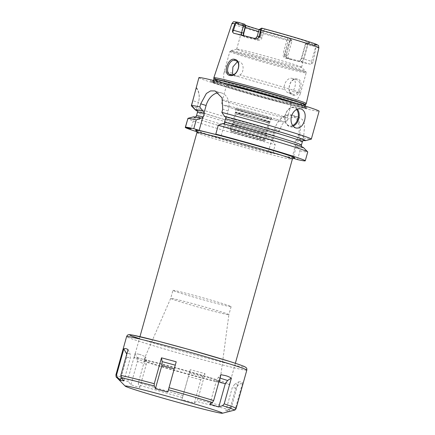 <?xml version="1.0" encoding="UTF-8"?>
<svg xmlns="http://www.w3.org/2000/svg" width="435" height="435" viewBox="0 0 435 435"><rect width="100%" height="100%" fill="white"/><g stroke="black" fill="none" stroke-linecap="round" stroke-linejoin="round"><path stroke-width="0.33" stroke-dasharray="2.17 1.63" d="M213.846 77.729A47.986 1.468 -164.4 0 0 226.809 82.405A47.986 1.468 -164.4 0 0 277.013 96.766A47.986 1.468 -164.4 0 0 306.278 103.535M305.375 44.055L301.379 58.361L299.536 61.302L298.736 61.417L300.177 60.965L301.727 58.507L305.723 44.201L305.62 43.614L305.375 44.055A33.68 1.028 15.6 0 0 307.942 44.381A33.68 1.028 15.6 0 1 307.942 44.381A33.68 1.028 15.6 0 0 298.85 41.08A33.68 1.028 -164.4 0 0 263.904 31.075L262.044 37.753L260.652 37.35C260.027 39.003 258.841 39.715 257.112 39.487L243.948 36.235L243.339 35.545M318.893 47.709A45.12 1.381 15.6 0 1 315.957 47.399L315.685 46.181L314.195 44.555L312.906 44.201L312.732 46.273L305.723 44.201M259.07 29.623A34.822 1.066 -164.4 0 0 287.269 37.573L290.547 38.65L290.161 38.612L290.564 39.971L289.699 40.906A45.12 1.381 15.6 0 1 244.165 27.851A45.12 1.381 -164.4 0 1 231.98 23.441M315.685 46.181L312.732 46.273M312.906 44.201L307.235 42.51A34.822 1.066 -164.4 0 0 309.573 42.782A34.822 1.066 -164.4 0 0 264.817 29.232L261.544 28.15M244.851 24.295A34.822 1.066 -164.4 0 0 242.502 24.055A34.822 1.066 -164.4 0 0 245.313 25.273M305.62 43.614L307.235 42.51M264.817 29.232L263.594 30.455L263.904 31.075M287.269 37.573L287.698 39.188L287.116 39.547A33.68 1.028 15.6 0 1 258.548 31.489M245.65 26.562A33.68 1.028 -164.4 0 0 243.073 26.252A33.68 1.028 -164.4 0 0 243.073 26.274A33.68 1.028 -164.4 0 0 245.438 27.323M262.517 30.673L260.652 37.35L258.841 36.779L260.701 30.107L262.517 30.673L263.594 30.455M262.609 28.536L260.701 30.107L259.097 29.526M243.54 35.594L243.774 36.415L244.519 37.008L257.618 40.248L257.112 39.487L255.981 39.134A2.974 2.121 -72.6 0 0 258.841 36.779L257.232 36.203M244.519 37.008L244.013 36.252L242.882 35.898A2.974 2.121 107.4 0 1 242.795 35.871A2.974 2.121 107.4 0 1 241.909 35.191M257.618 40.248C259.711 40.629 261.185 39.797 262.044 37.753M301.526 67.197A33.68 1.028 15.6 0 0 292.461 63.972A33.68 1.028 -164.4 0 0 257.901 54.07A33.68 1.028 -164.4 0 0 236.738 49.106A33.68 1.028 -164.4 0 0 236.678 49.15A33.68 1.028 -164.4 0 0 245.775 52.439A33.68 1.028 15.6 0 0 281.135 62.553A33.68 1.028 15.6 0 0 301.558 67.262A33.68 1.028 15.6 0 0 301.526 67.197L305.843 71.596A39.03 1.191 15.6 0 1 283.136 66.457A39.03 1.191 15.6 0 1 241.24 54.495A39.03 1.191 -164.4 0 1 230.767 50.634L229.849 51.515A39.623 1.213 -164.4 0 0 240.55 55.381A39.623 1.213 15.6 0 0 282.152 67.284A39.623 1.213 15.6 0 0 306.175 72.824L300.547 92.992A39.623 1.213 15.6 0 1 292.287 91.459C291.004 92.601 289.645 93.008 288.204 92.688L293.016 94.194C298.932 96.396 302.918 80.654 296.512 79.735C289.569 77.338 285.92 93.188 293.016 94.194L293.446 95.368C300.232 97.636 304.527 80.122 297.409 78.98C289.471 76.381 285.289 93.949 293.446 95.368M287.116 39.547L283.12 53.848L284.512 54.25L288.503 39.944L287.698 39.188M298.736 61.417L285.637 58.176C283.631 57.485 282.793 56.039 283.12 53.848M285.637 58.176L286.453 57.833L287.584 58.187A2.974 2.121 107.4 0 1 287.497 58.165A2.974 2.121 107.4 0 1 286.322 54.815L290.319 40.515L288.503 39.944M289.476 38.269L290.319 40.515L291.923 41.086L290.564 39.971M290.547 38.65L291.923 41.086L287.926 55.397C287.975 59.334 289.139 58.089 289.422 58.812L286.453 57.833C284.838 57.186 284.191 55.99 284.512 54.25L287.926 55.397L284.615 54.658L289.699 40.906M284.615 54.658C284.305 55.604 284.881 56.577 286.339 57.583L289.128 58.937A46.001 1.408 -164.4 0 0 310.34 64.179L311.792 63.874L313.2 61.721L311.639 61.335L315.805 46.404M315.957 47.399L313.2 61.721M286.453 57.833L300.683 61.427A2.974 2.121 -72.6 0 0 303.543 59.073L307.534 44.767L309.443 43.201M294 103.084A50.503 1.544 15.6 0 1 307.463 108.092A50.503 1.544 15.6 0 1 275.257 100.48A50.503 1.544 15.6 0 1 224.003 85.787A50.503 1.544 15.6 0 1 210.475 81.013A50.503 1.544 15.6 0 1 239.239 87.457A50.503 1.544 15.6 0 1 294 103.084M198.893 77.653A62.406 1.909 -164.4 0 0 215.749 83.748A62.406 1.909 15.6 0 0 281.276 102.486A62.406 1.909 15.6 0 0 319.111 111.219M191.329 105.792A62.406 1.909 -164.4 0 0 207.963 111.637A62.406 1.909 -164.4 0 0 278.83 131.789L282.315 124.144L287.388 119.348L293.25 116.901L298.644 117.097L302.494 119.647L304.674 124.192L303.592 137.906L299.182 139.64L298.622 139.466A56.463 1.724 15.6 0 0 303.733 140.418M195.587 89.496L196.272 88.077L194.151 95.678M196.343 87.489A15.85 11.305 107.4 0 1 198.447 102.448L196.321 110.077L198.447 102.448L192.868 100.702M196.272 88.077A15.056 10.739 107.4 0 1 198.431 102.481M302.358 141.75A54.484 1.664 15.6 0 1 295.441 140.663L298.301 139.417L299.459 135.252A17.868 12.74 -72.6 0 0 292.418 115.144A17.868 12.74 -72.6 0 0 274.697 129.135L273.397 133.822L274.295 135.437L273.365 138.776L271.739 139.771L271.565 140.353L272.419 140.674A57.251 1.751 15.6 0 1 193.276 116.982L187.73 118.673A62.406 1.909 -164.4 0 0 275.235 144.67L272.772 153.49L268.292 152.087L271.739 139.771M197.093 110.784A57.251 1.751 -164.4 0 0 274.414 133.523L273.86 133.349A56.463 1.724 15.6 0 1 196.924 110.593M297.535 159.607L299.998 150.793L297.181 146.796L296.327 146.475L293.054 158.204L268.308 152.054M296.327 146.475L295.403 145.616L291.972 157.905M295.403 145.616L294.506 144.001L295.441 140.663M223.476 123.768L222.633 123.545M193.276 116.982L194.314 117.216L193.33 116.895A57.251 1.751 15.6 0 1 193.379 116.879M297.067 139.668L298.383 134.953A17.074 12.175 -72.6 0 0 291.14 115.59A17.074 12.175 -72.6 0 0 274.719 129.103L273.397 133.822M226.129 118.075L228.119 110.936A15.883 11.332 -72.6 0 0 221.855 93.057A15.883 11.332 -72.6 0 0 218.332 92.747M221.181 135.796L224.754 122.996M299.182 139.64A57.251 1.751 -164.4 0 0 303.494 140.489M299.998 150.793A62.406 1.909 -164.4 0 0 307.724 151.994M196.963 131.767A62.406 1.909 -164.4 0 0 272.772 153.49M303.592 137.906A62.406 1.909 -164.4 0 0 311.21 139.184M194.314 117.216L191.057 128.885M194.331 117.189L191.068 128.89M192.297 117.156L193.33 116.895M303.51 147.628A57.251 1.751 15.6 0 1 297.181 146.796M272.419 140.674L275.235 144.67M268.292 152.087L271.565 140.353M274.414 133.523L278.83 131.789M216.113 379.478A49.53 1.512 -164.4 0 0 164.109 364.606A49.53 1.512 -164.4 0 0 134.083 357.673A49.53 1.512 -164.4 0 0 147.46 362.513A49.53 1.512 15.6 0 0 199.464 377.384A49.53 1.512 15.6 0 0 229.49 384.317A49.53 1.512 15.6 0 0 216.113 379.478M209.246 377.781A39.623 1.213 -164.4 0 0 167.72 365.9A39.623 1.213 -164.4 0 0 143.626 360.332A39.623 1.213 -164.4 0 0 154.322 364.209A39.623 1.213 -164.4 0 0 196 376.128A39.623 1.213 -164.4 0 0 219.952 381.647A39.623 1.213 -164.4 0 0 209.246 377.781M228.886 314.652A30.211 0.924 15.6 0 0 220.724 311.705A30.211 0.924 -164.4 0 0 189.062 302.651A30.211 0.924 -164.4 0 0 170.683 298.405L170.683 298.405A30.211 0.924 -164.4 0 0 178.845 301.357A30.211 0.924 15.6 0 0 210.567 310.432A30.211 0.924 15.6 0 0 228.886 314.657A30.211 0.924 15.6 0 0 228.886 314.652L219.952 381.647M172.923 290.395A30.211 0.924 -164.4 0 1 191.237 294.62A30.211 0.924 -164.4 0 1 222.959 303.69A30.211 0.924 15.6 0 1 231.121 306.642A30.211 0.924 15.6 0 1 212.802 302.417A30.211 0.924 15.6 0 1 181.08 293.342A30.211 0.924 -164.4 0 1 172.923 290.395L170.683 298.405L143.626 360.332M288.204 92.688C286.806 92.307 285.746 91.301 285.017 89.659C282.239 85.657 287.388 76.87 292.298 78.414L296.735 79.795L297.409 78.98M233.1 74.526L235.395 76.158C236.809 76.468 238.26 76.087 239.745 75.01C244.165 72.977 244.426 62.798 239.288 61.819L237.26 61.89M235.297 60.563L239.288 61.819M292.298 78.414C297.121 79.295 295.572 89.072 292.287 91.459M291.493 103.302A33.68 1.028 15.6 0 0 282.397 100.012A33.68 1.028 -164.4 0 0 247.036 89.898A33.68 1.028 -164.4 0 0 226.619 85.189A33.68 1.028 -164.4 0 0 226.63 85.233A33.68 1.028 -164.4 0 0 235.716 88.479A33.68 1.028 15.6 0 0 270.499 98.435A33.68 1.028 15.6 0 0 291.461 103.334A33.68 1.028 15.6 0 0 291.493 103.302L287.356 118.124A33.68 1.028 15.6 0 1 266.938 113.41A33.68 1.028 15.6 0 1 231.578 103.296A33.68 1.028 -164.4 0 1 222.475 100.012A33.68 1.028 -164.4 0 1 222.492 99.99L221.469 102.606L222.269 104.34L223.742 105.313L231.964 108.141C246.966 112.806 275.632 120.767 283.451 121.996C286.872 121.691 288.177 120.392 287.356 118.102A33.68 1.028 15.6 0 1 287.356 118.124M222.492 99.99A33.68 1.028 -164.4 0 1 243.203 104.802A33.68 1.028 -164.4 0 1 278.259 114.835A33.68 1.028 15.6 0 1 287.356 118.102M266.655 116.716A18.727 0.571 -164.4 0 0 246.846 111.055A18.727 0.571 -164.4 0 0 235.645 108.484A18.727 0.571 -164.4 0 0 240.702 110.3A18.727 0.571 -164.4 0 0 260.212 115.884A18.727 0.571 -164.4 0 0 271.706 118.554A18.727 0.571 -164.4 0 0 266.655 116.716M235.645 108.484L235.928 109.593L235.237 112.061A18.15 0.555 -164.4 0 0 235.237 112.078A18.15 0.555 -164.4 0 1 246.243 114.601A18.15 0.555 -164.4 0 1 265.301 120.049A18.15 0.555 15.6 0 1 270.2 121.822L270.896 119.342A18.15 0.555 15.6 0 0 265.992 117.57A18.15 0.555 -164.4 0 0 246.933 112.121A18.15 0.555 -164.4 0 0 235.928 109.582A18.15 0.555 -164.4 0 0 235.928 109.593A18.15 0.555 -164.4 0 0 240.832 111.355A18.15 0.555 15.6 0 0 259.744 116.765A18.15 0.555 15.6 0 0 270.891 119.353A18.15 0.555 15.6 0 1 270.891 119.353L271.706 118.554M270.2 121.822A18.15 0.555 15.6 0 1 270.189 121.838A18.15 0.555 15.6 0 1 258.95 119.217A18.15 0.555 15.6 0 1 240.136 113.834A18.15 0.555 -164.4 0 1 235.237 112.078L236.205 113.791A16.758 0.511 -164.4 0 0 236.205 113.791A16.758 0.511 -164.4 0 0 240.729 115.411A16.758 0.511 15.6 0 0 258.096 120.381A16.758 0.511 15.6 0 0 268.477 122.8L270.189 121.838M268.477 122.8A16.758 0.511 15.6 0 0 268.487 122.79A16.758 0.511 15.6 0 0 263.958 121.153A16.758 0.511 -164.4 0 0 246.362 116.118A16.758 0.511 -164.4 0 0 236.2 113.774L233.649 122.904A16.758 0.511 -164.4 0 0 238.179 124.54A16.758 0.511 15.6 0 0 255.775 129.576A16.758 0.511 15.6 0 0 265.937 131.919A16.758 0.511 15.6 0 1 265.937 131.919L266.796 135.258A18.487 0.566 15.6 0 1 266.796 135.263A18.487 0.566 15.6 0 1 255.59 132.68A18.487 0.566 15.6 0 1 236.178 127.129A18.487 0.566 -164.4 0 1 231.181 125.323L229.903 129.896A18.487 0.566 -164.4 0 0 234.9 131.702A18.487 0.566 15.6 0 0 254.312 137.259A18.487 0.566 15.6 0 0 265.519 139.842A18.487 0.566 15.6 0 0 260.527 138.036A18.487 0.566 -164.4 0 0 241.115 132.485A18.487 0.566 -164.4 0 0 229.903 129.896L230.245 131.109C231.088 131.484 228.745 130.897 235.368 133.045L263.621 140.679C264.409 140.989 265.046 140.712 265.519 139.842L266.796 135.263A18.487 0.566 15.6 0 0 261.805 133.458A18.487 0.566 -164.4 0 0 242.54 127.944A18.487 0.566 -164.4 0 0 231.186 125.313A18.487 0.566 -164.4 0 0 231.181 125.323M233.649 122.904A16.758 0.511 -164.4 0 1 233.655 122.898A16.758 0.511 -164.4 0 1 243.948 125.285A16.758 0.511 -164.4 0 1 261.413 130.282A16.758 0.511 15.6 0 1 265.937 131.908L268.487 122.79M261.652 132.251A17.83 0.544 -164.4 0 0 242.937 126.895A17.83 0.544 -164.4 0 0 232.121 124.399A17.83 0.544 -164.4 0 0 236.939 126.139A17.83 0.544 -164.4 0 0 255.66 131.495A17.83 0.544 -164.4 0 0 266.47 133.991A17.83 0.544 -164.4 0 0 261.652 132.251M240.272 114.198A17.83 0.544 15.6 0 1 235.46 112.458A17.83 0.544 15.6 0 1 246.27 114.954A17.83 0.544 15.6 0 1 264.991 120.305A17.83 0.544 15.6 0 1 269.803 122.045A17.83 0.544 15.6 0 1 258.994 119.554A17.83 0.544 15.6 0 1 240.272 114.198M139.091 354.259L135.084 353.481L127.857 379.369L128.32 381.707L130.94 384.665L135.323 386.269L139.82 387.444L138.444 384.877L138.384 382.664L145.611 356.782L141.196 354.916A62.406 1.909 -164.4 0 1 140.13 354.585A62.406 1.909 -164.4 0 1 139.091 354.259L141.196 354.916M182.504 397.579L181.912 399.586L194.314 402.94L196.653 401.413L197.794 399.537L205.021 373.649L190.307 369.668L182.504 397.579A61.166 1.87 15.6 0 1 138.444 384.877M234.661 384.312L238.478 381.919L231.251 407.807L229.636 409.563L225.825 410.727L229.354 411.309L233.655 410.221L235.433 408.492L242.659 382.604L238.396 384.921L234.661 384.312L232.295 387.552L225.825 410.727M229.354 411.309L235.824 388.129L238.396 384.921M238.478 381.919C240.669 381.685 242.067 381.914 242.659 382.604M176.202 361.8L167.801 392.038M130.94 384.665L137.411 361.485L137.085 357.494L135.084 353.481M139.82 387.444L146.291 364.269L146.486 360.441L145.611 356.782M209.893 404.175L216.364 380.995L218.207 377.542L220.898 374.687M128.031 349.55L130.027 353.671L130.359 357.717L123.888 380.891M121.115 377.607L126.83 357.135L126.759 354.095M190.307 369.668L181.912 399.586M194.314 402.94L200.791 379.766L202.536 376.373L205.021 373.649M233.764 33.283A8.917 0.272 15.6 0 1 242.882 35.898M290.161 38.612A42.744 1.305 15.6 0 1 246.417 26.084A42.744 1.305 15.6 0 1 237.891 22.25M255.981 39.134A8.917 0.272 15.6 0 1 254.203 38.334L254.502 38.405M291.782 41.097L290.449 38.655M286.339 57.583A2.974 2.083 103.9 0 1 286.181 55.044L290.346 40.112M287.584 58.187A8.917 0.272 15.6 0 1 289.128 58.937M311.792 63.874A2.974 2.083 -76.1 0 1 311.639 61.335L301.379 58.361M310.34 64.179A8.917 0.272 15.6 0 1 300.683 61.427M305.582 104.721A47.627 1.457 15.6 0 1 276.535 98A47.627 1.457 15.6 0 1 226.7 83.743A47.627 1.457 15.6 0 1 213.835 79.105M305.462 104.993A47.589 1.457 15.6 0 1 276.611 98.337A47.589 1.457 15.6 0 1 226.646 84.047A47.589 1.457 15.6 0 1 213.792 79.398M293.478 102.432A47.589 1.457 15.6 0 1 305 106.657A47.589 1.457 15.6 0 1 276.149 100.001A47.589 1.457 15.6 0 1 226.184 85.711A47.589 1.457 15.6 0 1 213.329 81.062A47.589 1.457 15.6 0 1 225.373 83.417M224.759 86.494A49.215 1.506 15.6 0 1 211.579 81.845A49.215 1.506 15.6 0 1 239.603 88.126A49.215 1.506 15.6 0 1 292.972 103.351A49.215 1.506 15.6 0 1 306.093 108.233A49.215 1.506 15.6 0 1 274.702 100.817A49.215 1.506 15.6 0 1 224.759 86.494M274.295 135.437A54.484 1.664 15.6 0 1 197.408 112.447M298.383 134.953L303.94 136.655M296.626 146.622A56.463 1.724 -164.4 0 0 286.85 141.794A56.463 1.724 -164.4 0 0 223.182 123.719M301.428 145.089A54.484 1.664 15.6 0 1 294.506 144.001M194.032 117.167A56.463 1.724 -164.4 0 0 271.864 140.5M273.365 138.776A54.484 1.664 15.6 0 1 196.473 115.786M201.166 118.276A56.463 1.724 -164.4 0 0 194.059 117.124M228.119 110.936L222.736 109.25M196.413 130.734A51.509 1.577 -164.4 0 0 209.458 135.203A51.509 1.577 -164.4 0 0 258.939 149.439A51.509 1.577 -164.4 0 0 293.734 157.91M274.719 129.103L279.178 130.538M196.919 132.615A49.53 1.512 -164.4 0 0 210.295 137.449A49.53 1.512 -164.4 0 0 262.3 152.326A49.53 1.512 -164.4 0 0 292.331 159.253M300.9 108.859L294.451 107.266A9.907 6.938 -76.1 0 0 285.447 114.807A9.907 6.938 103.9 0 0 289.699 126.498A9.907 6.938 103.9 0 0 293.152 126.145M296.148 128.091L289.699 126.498C285.501 124.774 284.022 120.865 285.273 114.769C287.171 109.288 290.232 106.787 294.451 107.266A9.907 6.938 -76.1 0 1 297.328 109.169M292.652 125.498A9.309 6.52 103.9 0 1 286.393 123.589A9.309 6.52 103.9 0 1 285.431 114.829A9.309 6.52 -76.1 0 1 296.583 109.5M232.475 73.21A39.623 1.213 -164.4 0 0 224.215 71.677A39.623 1.213 -164.4 0 0 234.922 75.549A39.623 1.213 15.6 0 0 285.017 89.659M291.461 103.334C296.05 101.268 299.079 97.821 300.547 92.992A39.623 1.213 15.6 0 0 289.84 89.121A39.623 1.213 -164.4 0 0 239.745 75.01M236.738 49.106L230.767 50.634A39.03 1.191 -164.4 0 1 255.291 56.392A39.03 1.191 -164.4 0 1 295.338 67.86A39.03 1.191 15.6 0 1 305.843 71.596L306.175 72.824A39.623 1.213 15.6 0 0 295.474 68.953A39.623 1.213 -164.4 0 0 253.871 57.056A39.623 1.213 -164.4 0 0 229.849 51.515L224.215 71.677C222.97 76.571 223.775 81.089 226.63 85.233M275.301 118.853A31.206 0.952 -164.4 0 0 232.807 106.977A31.206 0.952 -164.4 0 0 232.051 108.163A31.206 0.952 15.6 0 0 274.55 120.044A31.206 0.952 15.6 0 0 275.301 118.853M259.385 138.977A17.302 0.527 -164.4 0 0 235.819 132.392A17.302 0.527 -164.4 0 0 235.4 133.05A17.302 0.527 15.6 0 0 258.966 139.64A17.302 0.527 15.6 0 0 259.385 138.977M234.258 410.205A61.166 1.87 15.6 0 1 233.655 410.221M229.636 409.563A61.166 1.87 15.6 0 1 196.653 401.413M235.824 388.129L232.295 387.552M231.251 407.807A62.406 1.909 15.6 0 1 197.794 399.537M183.081 395.556A62.406 1.909 15.6 0 1 138.384 382.664M246.819 370.136A62.406 1.909 15.6 0 1 208.985 361.403A62.406 1.909 15.6 0 1 143.458 342.666A62.406 1.909 15.6 0 1 126.601 336.57M236.134 408.405A62.406 1.909 15.6 0 1 235.433 408.492M128.32 381.707A61.166 1.87 15.6 0 1 116.591 377.357M127.857 379.369A62.406 1.909 15.6 0 1 115.917 374.839M146.291 364.269L137.411 361.485M146.486 360.441L137.085 357.494M228.913 361.235A59.932 1.832 15.6 0 1 227.467 363.519A59.932 1.832 15.6 0 1 145.839 340.703A59.932 1.832 15.6 0 1 139.396 338.642M218.207 377.542L219.947 378.086M216.364 380.995L218.914 381.794M126.83 357.135L130.359 357.717M127.02 353.176L130.027 353.671M200.791 379.766L188.382 376.405M202.536 376.373L189.399 372.817M243.948 36.235L233.704 33.272M301.558 67.262L307.947 44.365L309.573 42.782M236.678 49.15L243.073 26.252L242.502 24.055M243.774 36.415L243.431 35.768M299.536 61.302L300.177 60.965M213.498 80.448L212.47 81.856C212.394 81.769 214.7 81.97 225.227 84.548L243.056 89.142C259.978 93.656 280.243 99.468 292.614 103.351L305.321 107.777L305.169 106.042M307.463 108.092L306.093 108.233C306.816 108.815 299.737 107.255 284.854 103.552C266.709 98.903 240.028 91.366 225.004 86.641L212.313 82.264L210.475 81.013M298.53 139.445L303.902 140.391M196.789 110.485C196.62 110.756 203.417 113.046 217.19 117.341C232.937 122.143 255.78 128.597 273.816 133.333M223.231 123.73C241.468 128.494 265.23 135.193 281.499 140.152L301.743 146.753M195.342 117.048L201.253 118.298M292.418 115.144L298.644 117.097M196.283 130.63L209.518 135.22C222.649 139.341 244.247 145.529 262.174 150.309C276.268 154.061 286.127 156.486 291.744 157.573L293.902 157.889M139.95 336.652L134.083 357.673M235.362 363.29L229.49 384.317M231.121 306.642L228.886 314.657M221.855 93.057L215.102 90.942M230.36 74.586L235.172 76.092M226.619 85.189L222.475 100.012M233.655 122.898L231.186 125.313M235.46 112.458L232.121 124.399M269.803 122.045L266.47 133.991"/><path stroke-width="0.65" d="M293.326 98.837A47.986 1.468 -164.4 0 0 242.975 84.439A47.986 1.468 -164.4 0 0 213.851 77.713A47.986 1.468 -164.4 0 0 213.846 77.729L213.835 79.105A47.627 1.457 15.6 0 1 242.54 85.706A47.627 1.457 15.6 0 1 292.722 100.055A47.627 1.457 15.6 0 1 305.582 104.721L306.278 103.535A47.986 1.468 -164.4 0 0 306.283 103.525A47.986 1.468 -164.4 0 0 293.326 98.837M259.923 36.79L257.966 38.285L254.203 38.334C255.079 37.807 255.04 39.607 257.232 36.203L259.923 36.79L261.174 30.243L260.908 29.031L261.946 28.193A42.744 1.305 15.6 0 1 305.68 40.727A42.744 1.305 15.6 0 1 314.195 44.555M254.502 38.405L254.203 38.334A45.604 1.392 -164.4 0 0 233.764 33.283L233.704 33.272M233.764 33.283L232.507 31.994L232.584 30.031L233.524 30.265L235.786 22.827L238.288 24.349L245.296 26.421L245.672 26.029L243.785 33.239L243.54 35.594M235.563 22.963L234.916 23.756L232.584 30.031M229.62 75.385C222.497 74.293 227.913 57.11 234.71 59.35C242.953 60.808 237.461 77.974 229.62 75.385L230.36 74.586M243.339 35.545L243.437 33.093L245.296 26.421M235.786 22.827L237.891 22.25L239.179 22.604L238.288 24.349M234.916 23.756A45.12 1.381 -164.4 0 0 231.98 23.441C234.334 21.391 231.507 21.484 237.668 22.196L237.891 22.25M261.93 28.188L259.102 29.52L260.908 29.031M245.313 25.273A34.822 1.066 -164.4 0 0 259.07 29.623M245.672 26.029L244.851 24.295L239.179 22.604M258.548 31.489A33.68 1.028 15.6 0 1 252.169 29.542A33.68 1.028 -164.4 0 1 245.438 27.323M303.494 140.489A57.251 1.751 -164.4 0 0 305.457 140.657L311.21 139.184A62.406 1.909 -164.4 0 0 311.324 139.108L319.111 111.219A62.406 1.909 15.6 0 0 302.254 105.123A62.406 1.909 -164.4 0 0 236.732 86.386A62.406 1.909 -164.4 0 0 198.893 77.653L191.547 105.444L195.331 109.745L196.321 110.077L195.271 109.832A57.251 1.751 -164.4 0 0 195.326 109.908A57.251 1.751 -164.4 0 0 197.093 110.784M218.332 92.747A15.883 11.332 -72.6 0 0 206.103 105.498L200.72 103.813L199.839 106.966A62.406 1.909 -164.4 0 0 191.547 105.444M200.72 103.813L206.38 93.471L210.556 90.91L215.102 90.942L222.029 97.848L222.736 109.25L221.855 112.409A62.406 1.909 -164.4 0 1 294.468 133.012A62.406 1.909 -164.4 0 1 311.324 139.108M295.865 128.01C291.814 126.139 290.314 122.224 291.352 116.265C293.543 110.648 296.822 108.201 301.189 108.94C304.87 110.724 306.012 114.546 304.603 120.413C302.776 126.123 299.862 128.657 295.865 128.01L296.148 128.091M300.9 108.859L301.189 108.94M194.151 95.678L191.329 105.792L195.271 109.832M305.457 140.657A57.251 1.751 -164.4 0 0 280.309 132.001A57.251 1.751 -164.4 0 0 224.634 116.395L225.183 116.564L226.129 118.075L225.471 118.76L224.536 122.099L224.754 122.996L223.182 123.719M196.789 110.485C197.196 110.501 197.398 111.153 197.408 112.447A54.484 1.664 15.6 0 1 204.325 113.535L203.161 111.126L202.618 110.952A57.251 1.751 -164.4 0 0 195.331 109.745M307.67 151.869A62.406 1.909 -164.4 0 0 218.256 125.291L222.633 123.545A57.251 1.751 15.6 0 1 303.51 147.628L307.67 151.869A62.406 1.909 -164.4 0 1 307.724 151.994L305.267 160.809A62.406 1.909 -164.4 0 1 297.535 159.607L293.06 158.204M202.737 117.559L199.165 130.353L193.776 128.668L196.239 119.853L202.737 117.559L203.395 116.874L204.325 113.535M206.103 105.498L204.113 112.632M199.165 130.353L221.181 135.796L215.798 134.11L218.256 125.291M199.839 106.966L202.618 110.952M224.634 116.395L221.855 112.409M305.267 160.809A62.406 1.909 -164.4 0 0 215.798 134.11M187.866 118.63L185.267 127.493A62.406 1.909 -164.4 0 0 196.963 131.767M193.776 128.668A62.406 1.909 -164.4 0 0 185.489 127.145L191.068 128.89L185.267 127.493M196.239 119.853A62.406 1.909 -164.4 0 0 187.953 118.325L185.489 127.145M187.953 118.325L193.379 116.879A57.251 1.751 15.6 0 1 200.617 118.102M234.71 59.35L235.074 60.503C242.344 61.661 237.292 77.087 230.577 74.651C224.253 73.879 229.017 58.377 235.074 60.503L235.297 60.563M237.26 61.89L232.915 66.908L232.475 73.21L233.1 74.526M125.188 386.117A50.52 1.544 -164.4 0 1 154.577 392.772A50.52 1.544 -164.4 0 1 208.811 408.258A50.52 1.544 15.6 0 1 222.367 413.25A50.52 1.544 15.6 0 1 190.622 405.801A50.52 1.544 15.6 0 1 138.787 390.951A50.52 1.544 -164.4 0 1 125.188 386.117L116.591 377.357A61.166 1.87 15.6 0 1 117.243 377.15L116.618 374.747L123.844 348.859C124.801 348.272 126.199 348.5 128.031 349.55L120.805 375.438L121.267 377.808L123.888 380.891L120.359 380.315L117.243 377.15M222.579 405.665L218.772 406.959L209.893 404.175L212.454 402.495L213.667 400.575L220.898 374.687L225.569 375.628A62.406 1.909 -164.4 0 1 226.635 375.96A62.406 1.909 -164.4 0 1 227.674 376.286L231.425 377.982L224.199 403.87L222.579 405.665A61.166 1.87 15.6 0 1 234.258 410.205L222.367 413.25M161.488 357.815L176.202 361.8L167.801 392.038L155.398 388.678L161.869 365.503L162.157 361.61L161.488 357.815L154.262 383.703L154.246 385.959L155.398 388.678M227.674 376.286L225.569 375.628M231.425 377.982L227.608 380.484L225.243 383.779L218.772 406.959M126.759 354.095L123.844 348.859M120.359 380.315L121.115 377.607M261.946 28.193C282.755 33.734 308.317 41.254 315.179 43.886C319.85 46.137 318.148 44.805 318.893 47.709A45.12 1.381 15.6 0 0 306.708 43.304A45.12 1.381 -164.4 0 0 261.174 30.243M232.507 31.994A2.974 2.083 103.9 0 0 233.524 30.265L243.785 33.239M241.909 35.191A2.974 2.121 107.4 0 1 241.621 32.527L243.486 25.85L242.643 23.604M261.022 29.254L258.983 36.556A2.974 2.083 -76.1 0 1 257.966 38.285M259.244 29.526L261.636 28.15M213.835 79.105L213.792 79.398A47.589 1.457 15.6 0 1 242.643 86.054A47.589 1.457 15.6 0 1 292.608 100.344A47.589 1.457 15.6 0 1 305.462 104.993L305.582 104.721M225.373 83.417A47.589 1.457 15.6 0 1 292.146 102.007A47.589 1.457 15.6 0 1 293.478 102.432M225.471 118.76A54.484 1.664 15.6 0 1 302.358 141.75L301.428 145.089A54.484 1.664 15.6 0 0 224.536 122.099M225.183 116.564A56.463 1.724 15.6 0 1 283.044 132.86A56.463 1.724 15.6 0 1 303.733 140.418M196.06 109.973A56.463 1.724 15.6 0 1 203.161 111.126M196.924 110.593A56.463 1.724 15.6 0 1 196.027 110.017M197.408 112.447L196.473 115.786A54.484 1.664 15.6 0 1 203.395 116.874M293.734 157.91A51.509 1.577 -164.4 0 0 280.858 152.848A51.509 1.577 -164.4 0 0 222.35 136.215A51.509 1.577 -164.4 0 0 196.413 130.734M293.897 157.889L293.902 157.889C293.614 157.644 293.092 158.101 292.331 159.253A49.53 1.512 -164.4 0 0 278.949 154.414A49.53 1.512 -164.4 0 0 226.95 139.543A49.53 1.512 -164.4 0 0 196.919 132.615C196.881 131.245 196.669 130.587 196.283 130.63M293.152 126.145A9.907 6.938 103.9 0 0 298.698 118.956A9.907 6.938 -76.1 0 0 297.328 109.169M296.583 109.5A9.309 6.52 -76.1 0 1 297.888 118.728A9.309 6.52 103.9 0 1 292.652 125.498M116.591 377.357C116.237 377.531 116.009 376.694 115.917 374.839L126.601 336.57A62.406 1.909 15.6 0 1 164.441 345.303A62.406 1.909 15.6 0 1 229.963 364.041A62.406 1.909 15.6 0 1 246.819 370.136L236.134 408.405C235.596 409.574 234.971 410.178 234.258 410.205M224.199 403.87A62.406 1.909 15.6 0 1 236.134 408.405M168.399 389.793A61.166 1.87 15.6 0 1 212.454 402.495M168.976 387.688A62.406 1.909 15.6 0 1 213.667 400.575M121.267 377.808A61.166 1.87 15.6 0 1 154.246 385.959M120.805 375.438A62.406 1.909 15.6 0 1 154.262 383.703M115.917 374.839A62.406 1.909 15.6 0 1 116.618 374.747M161.869 365.503L174.234 368.847M162.157 361.61L175.261 365.161M139.396 338.642A59.932 1.832 15.6 0 1 151.146 339.382A59.932 1.832 15.6 0 1 228.913 361.235M219.947 378.086L227.608 380.484M218.914 381.794L225.243 383.779M126.291 353.057L127.02 353.176M231.98 23.441L213.851 77.713M257.232 36.203L259.097 29.526M318.893 47.709L306.283 103.525M305.169 106.042L305.462 104.993M213.498 80.448L213.792 79.398M303.902 140.391C303.576 140.184 303.059 140.641 302.358 141.75M302.042 147.046C301.662 147.057 301.455 146.405 301.428 145.089M196.473 115.786C195.799 116.884 195.282 117.341 194.929 117.145M195.326 109.908L193.57 108.119M196.919 132.615L139.95 336.652M292.331 159.253L235.362 363.29M126.601 336.57C127.237 335.38 127.759 334.809 128.178 334.863C129.026 334.776 127.923 334.368 132.164 334.999L158.536 341.274L188.061 349.256L228.984 361.251C237.401 363.883 242.703 365.721 244.889 366.77L246.335 367.831C246.737 368.015 246.901 368.782 246.819 370.136"/></g></svg>
